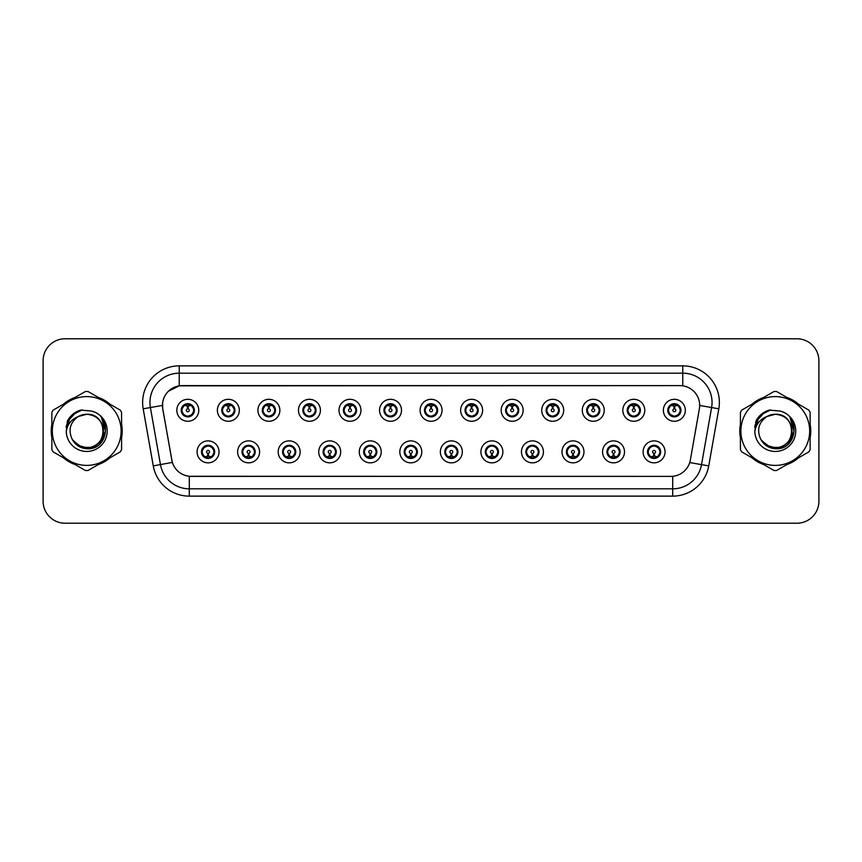 <?xml version="1.0" encoding="UTF-8"?>
<svg xmlns="http://www.w3.org/2000/svg" width="862" height="862" viewBox="0 0 862 862"><rect width="100%" height="100%" fill="white"/><g stroke="black" fill="none" stroke-linecap="round" stroke-linejoin="round"><path stroke-width="1.29" d="M259.591 451.86A10.98 10.98 0 0 1 248.612 462.84A10.98 10.98 0 0 1 237.632 451.86A10.98 10.98 0 0 1 248.612 440.881A10.98 10.98 0 0 1 259.591 451.86M242.028 451.86A6.584 6.584 0 0 0 248.612 458.444A6.584 6.584 0 0 0 255.206 451.86A6.584 6.584 0 0 0 248.612 445.277A6.584 6.584 0 0 0 242.028 451.86L244.582 456.106A5.851 5.851 0 0 1 244.582 447.615L242.093 451.86M300.138 451.86A10.98 10.98 0 0 1 289.158 462.84A10.98 10.98 0 0 1 278.178 451.86A10.98 10.98 0 0 1 289.158 440.881A10.98 10.98 0 0 1 300.138 451.86M282.574 451.86A6.584 6.584 0 0 0 289.158 458.444A6.584 6.584 0 0 0 295.752 451.86A6.584 6.584 0 0 0 289.158 445.277A6.584 6.584 0 0 0 282.574 451.86L285.128 456.106A5.851 5.851 0 0 1 285.128 447.615L282.639 451.86M340.684 451.86A10.98 10.98 0 0 1 329.704 462.84A10.98 10.98 0 0 1 318.724 451.86A10.98 10.98 0 0 1 329.704 440.881A10.98 10.98 0 0 1 340.684 451.86M323.121 451.86A6.584 6.584 0 0 0 329.704 458.444A6.584 6.584 0 0 0 336.299 451.86A6.584 6.584 0 0 0 329.704 445.277A6.584 6.584 0 0 0 323.121 451.86L325.674 456.106A5.851 5.851 0 0 1 325.674 447.615L323.185 451.86M381.23 451.86A10.98 10.98 0 0 1 370.251 462.84A10.98 10.98 0 0 1 359.271 451.86A10.98 10.98 0 0 1 370.251 440.881A10.98 10.98 0 0 1 381.23 451.86M363.667 451.86A6.584 6.584 0 0 0 370.251 458.444A6.584 6.584 0 0 0 376.845 451.86A6.584 6.584 0 0 0 370.251 445.277A6.584 6.584 0 0 0 363.667 451.86L366.221 456.106A5.851 5.851 0 0 1 366.221 447.615L363.732 451.86M421.777 451.86A10.98 10.98 0 0 1 410.797 462.84A10.98 10.98 0 0 1 399.817 451.86A10.98 10.98 0 0 1 410.797 440.881A10.98 10.98 0 0 1 421.777 451.86M404.213 451.86A6.584 6.584 0 0 0 410.797 458.444A6.584 6.584 0 0 0 417.391 451.86A6.584 6.584 0 0 0 410.797 445.277A6.584 6.584 0 0 0 404.213 451.86L406.767 456.106A5.851 5.851 0 0 1 406.767 447.615L404.278 451.86M462.323 451.86A10.98 10.98 0 0 1 451.343 462.84A10.98 10.98 0 0 1 440.363 451.86A10.98 10.98 0 0 1 451.343 440.881A10.98 10.98 0 0 1 462.323 451.86M444.76 451.86A6.584 6.584 0 0 0 451.343 458.444A6.584 6.584 0 0 0 457.937 451.86A6.584 6.584 0 0 0 451.343 445.277A6.584 6.584 0 0 0 444.76 451.86L447.313 456.106A5.851 5.851 0 0 1 447.313 447.615L444.824 451.86M502.869 451.86A10.98 10.98 0 0 1 491.89 462.84A10.98 10.98 0 0 1 480.91 451.86A10.98 10.98 0 0 1 491.89 440.881A10.98 10.98 0 0 1 502.869 451.86M485.306 451.86A6.584 6.584 0 0 0 491.89 458.444A6.584 6.584 0 0 0 498.484 451.86A6.584 6.584 0 0 0 491.89 445.277A6.584 6.584 0 0 0 485.306 451.86L487.86 456.106A5.851 5.851 0 0 1 487.86 447.615L485.371 451.86M543.416 451.86A10.98 10.98 0 0 1 532.436 462.84A10.98 10.98 0 0 1 521.456 451.86A10.98 10.98 0 0 1 532.436 440.881A10.98 10.98 0 0 1 543.416 451.86M525.852 451.86A6.584 6.584 0 0 0 532.436 458.444A6.584 6.584 0 0 0 539.03 451.86A6.584 6.584 0 0 0 532.436 445.277A6.584 6.584 0 0 0 525.852 451.86L528.406 456.106A5.851 5.851 0 0 1 528.406 447.615L525.917 451.86M583.962 451.86A10.98 10.98 0 0 1 572.982 462.84A10.98 10.98 0 0 1 562.002 451.86A10.98 10.98 0 0 1 572.982 440.881A10.98 10.98 0 0 1 583.962 451.86M566.399 451.86A6.584 6.584 0 0 0 572.982 458.444A6.584 6.584 0 0 0 579.576 451.86A6.584 6.584 0 0 0 572.982 445.277A6.584 6.584 0 0 0 566.399 451.86L568.952 456.106A5.851 5.851 0 0 1 568.952 447.615L566.463 451.86M624.508 451.86A10.98 10.98 0 0 1 613.528 462.84A10.98 10.98 0 0 1 602.56 451.86A10.98 10.98 0 0 1 613.528 440.881A10.98 10.98 0 0 1 624.508 451.86M606.945 451.86A6.584 6.584 0 0 0 613.528 458.444A6.584 6.584 0 0 0 620.123 451.86A6.584 6.584 0 0 0 613.528 445.277A6.584 6.584 0 0 0 606.945 451.86L609.499 456.106A5.851 5.851 0 0 1 609.499 447.615L607.01 451.86M665.055 451.86A10.98 10.98 0 0 1 654.075 462.84A10.98 10.98 0 0 1 643.106 451.86A10.98 10.98 0 0 1 654.075 440.881A10.98 10.98 0 0 1 665.055 451.86M647.491 451.86A6.584 6.584 0 0 0 654.075 458.444A6.584 6.584 0 0 0 660.669 451.86A6.584 6.584 0 0 0 654.075 445.277A6.584 6.584 0 0 0 647.491 451.86L650.045 456.106A5.851 5.851 0 0 1 650.045 447.615L647.556 451.86M219.045 451.86A10.98 10.98 0 0 1 208.065 462.84A10.98 10.98 0 0 1 197.086 451.86A10.98 10.98 0 0 1 208.065 440.881A10.98 10.98 0 0 1 219.045 451.86M201.482 451.86A6.584 6.584 0 0 0 208.065 458.444A6.584 6.584 0 0 0 214.66 451.86A6.584 6.584 0 0 0 208.065 445.277A6.584 6.584 0 0 0 201.482 451.86L204.035 456.106A5.851 5.851 0 0 1 204.035 447.615L201.536 451.86M239.324 410.29A10.98 10.98 0 0 1 228.344 421.27A10.98 10.98 0 0 1 217.364 410.29A10.98 10.98 0 0 1 228.344 399.311A10.98 10.98 0 0 1 239.324 410.29M221.749 410.29A6.584 6.584 0 0 0 228.344 416.874A6.584 6.584 0 0 0 234.927 410.29A6.584 6.584 0 0 0 228.344 403.696A6.584 6.584 0 0 0 221.749 410.29L224.314 414.536A5.851 5.851 0 0 1 224.314 406.034L221.814 410.301M279.87 410.29A10.98 10.98 0 0 1 268.89 421.27A10.98 10.98 0 0 1 257.91 410.29A10.98 10.98 0 0 1 268.89 399.311A10.98 10.98 0 0 1 279.87 410.29M262.296 410.29A6.584 6.584 0 0 0 268.89 416.874A6.584 6.584 0 0 0 275.474 410.29A6.584 6.584 0 0 0 268.89 403.696A6.584 6.584 0 0 0 262.296 410.29L264.86 414.536A5.851 5.851 0 0 1 264.86 406.034L262.36 410.301M320.416 410.29A10.98 10.98 0 0 1 309.436 421.27A10.98 10.98 0 0 1 298.457 410.29A10.98 10.98 0 0 1 309.436 399.311A10.98 10.98 0 0 1 320.416 410.29M302.842 410.29A6.584 6.584 0 0 0 309.436 416.874A6.584 6.584 0 0 0 316.02 410.29A6.584 6.584 0 0 0 309.436 403.696A6.584 6.584 0 0 0 302.842 410.29L305.407 414.536A5.851 5.851 0 0 1 305.407 406.034L302.907 410.301M360.962 410.29A10.98 10.98 0 0 1 349.983 421.27A10.98 10.98 0 0 1 339.003 410.29A10.98 10.98 0 0 1 349.983 399.311A10.98 10.98 0 0 1 360.962 410.29M343.388 410.29A6.584 6.584 0 0 0 349.983 416.874A6.584 6.584 0 0 0 356.566 410.29A6.584 6.584 0 0 0 349.983 403.696A6.584 6.584 0 0 0 343.388 410.29L345.953 414.536A5.851 5.851 0 0 1 345.953 406.034L343.453 410.301M401.509 410.29A10.98 10.98 0 0 1 390.529 421.27A10.98 10.98 0 0 1 379.549 410.29A10.98 10.98 0 0 1 390.529 399.311A10.98 10.98 0 0 1 401.509 410.29M383.935 410.29A6.584 6.584 0 0 0 390.529 416.874A6.584 6.584 0 0 0 397.113 410.29A6.584 6.584 0 0 0 390.529 403.696A6.584 6.584 0 0 0 383.935 410.29L386.499 414.536A5.851 5.851 0 0 1 386.499 406.034L383.999 410.301M442.055 410.29A10.98 10.98 0 0 1 431.075 421.27A10.98 10.98 0 0 1 420.096 410.29A10.98 10.98 0 0 1 431.075 399.311A10.98 10.98 0 0 1 442.055 410.29M424.481 410.29A6.584 6.584 0 0 0 431.075 416.874A6.584 6.584 0 0 0 437.659 410.29A6.584 6.584 0 0 0 431.075 403.696A6.584 6.584 0 0 0 424.481 410.29L427.046 414.536A5.851 5.851 0 0 1 427.046 406.034L424.546 410.301M482.601 410.29A10.98 10.98 0 0 1 471.622 421.27A10.98 10.98 0 0 1 460.642 410.29A10.98 10.98 0 0 1 471.622 399.311A10.98 10.98 0 0 1 482.601 410.29M465.027 410.29A6.584 6.584 0 0 0 471.622 416.874A6.584 6.584 0 0 0 478.205 410.29A6.584 6.584 0 0 0 471.622 403.696A6.584 6.584 0 0 0 465.027 410.29L467.592 414.536A5.851 5.851 0 0 1 467.592 406.034L465.092 410.301M523.148 410.29A10.98 10.98 0 0 1 512.168 421.27A10.98 10.98 0 0 1 501.188 410.29A10.98 10.98 0 0 1 512.168 399.311A10.98 10.98 0 0 1 523.148 410.29M505.585 410.29A6.584 6.584 0 0 0 512.168 416.874A6.584 6.584 0 0 0 518.752 410.29A6.584 6.584 0 0 0 512.168 403.696A6.584 6.584 0 0 0 505.585 410.29L508.138 414.536A5.851 5.851 0 0 1 508.149 406.034L505.638 410.301M563.694 410.29A10.98 10.98 0 0 1 552.714 421.27A10.98 10.98 0 0 1 541.735 410.29A10.98 10.98 0 0 1 552.714 399.311A10.98 10.98 0 0 1 563.694 410.29M546.131 410.29A6.584 6.584 0 0 0 552.714 416.874A6.584 6.584 0 0 0 559.298 410.29A6.584 6.584 0 0 0 552.714 403.696A6.584 6.584 0 0 0 546.131 410.29L548.685 414.536A5.851 5.851 0 0 1 548.695 406.034A5.851 5.851 0 0 0 546.853 410.29M604.24 410.29A10.98 10.98 0 0 1 593.261 421.27A10.98 10.98 0 0 1 582.281 410.29A10.98 10.98 0 0 1 593.261 399.311A10.98 10.98 0 0 1 604.24 410.29M586.677 410.29A6.584 6.584 0 0 0 593.261 416.874A6.584 6.584 0 0 0 599.844 410.29A6.584 6.584 0 0 0 593.261 403.696A6.584 6.584 0 0 0 586.677 410.29L589.231 414.536A5.851 5.851 0 0 1 589.242 406.034L586.731 410.301M644.787 410.29A10.98 10.98 0 0 1 633.807 421.27A10.98 10.98 0 0 1 622.827 410.29A10.98 10.98 0 0 1 633.807 399.311A10.98 10.98 0 0 1 644.787 410.29M627.224 410.29A6.584 6.584 0 0 0 633.807 416.874A6.584 6.584 0 0 0 640.391 410.29A6.584 6.584 0 0 0 633.807 403.696A6.584 6.584 0 0 0 627.224 410.29L629.777 414.536A5.851 5.851 0 0 1 629.788 406.034L627.277 410.301M685.333 410.29A10.98 10.98 0 0 1 674.353 421.27A10.98 10.98 0 0 1 663.374 410.29A10.98 10.98 0 0 1 674.353 399.311A10.98 10.98 0 0 1 685.333 410.29M667.77 410.29A6.584 6.584 0 0 0 674.353 416.874A6.584 6.584 0 0 0 680.937 410.29A6.584 6.584 0 0 0 674.353 403.696A6.584 6.584 0 0 0 667.77 410.29L670.324 414.536A5.851 5.851 0 0 1 670.334 406.034L667.824 410.301M198.777 410.29A10.98 10.98 0 0 1 187.797 421.27A10.98 10.98 0 0 1 176.818 410.29A10.98 10.98 0 0 1 187.797 399.311A10.98 10.98 0 0 1 198.777 410.29M181.203 410.29A6.584 6.584 0 0 0 187.797 416.874A6.584 6.584 0 0 0 194.381 410.29A6.584 6.584 0 0 0 187.797 403.696A6.584 6.584 0 0 0 181.203 410.29L183.768 414.536A5.851 5.851 0 0 1 183.768 406.034L181.268 410.301M162.767 408.814A19.761 19.761 0 0 1 182.227 385.626L679.913 385.626A19.761 19.761 0 0 1 699.373 408.814L690.343 460.049A19.761 19.761 0 0 1 670.884 476.374L191.267 476.374A19.761 19.761 0 0 1 171.807 460.049L162.767 408.814M51.86 424.287A35.493 35.493 0 0 0 51.86 437.713M63.476 457.83A35.493 35.493 0 0 0 75.102 464.543M98.333 464.543A35.493 35.493 0 0 0 109.959 457.83M121.574 437.713A35.493 35.493 0 0 0 121.574 424.287M740.426 424.287A35.493 35.493 0 0 0 740.426 437.713M752.041 457.83A35.493 35.493 0 0 0 763.667 464.543M786.898 464.543A35.493 35.493 0 0 0 798.524 457.83M810.14 437.713A35.493 35.493 0 0 0 810.14 424.287M670.808 476.374L189.295 476.287C180.901 475.091 175.245 470.512 172.335 462.538L162.702 408.814L162.616 402.457C164.513 393.298 170.051 387.76 179.231 385.842L679.838 385.626M168.295 391.305L179.231 385.842L179.231 373.181L682.769 373.181A29.276 29.276 0 0 1 711.603 407.543L701.539 464.629A29.276 29.276 0 0 1 672.705 488.819L189.295 488.819A29.276 29.276 0 0 1 160.461 464.629L150.397 407.543A29.276 29.276 0 0 1 179.231 373.181L179.231 365.865L682.769 365.865L682.769 385.831M191.192 476.374L189.295 476.287L189.295 496.135A36.592 36.592 0 0 1 153.264 465.9L143.189 408.814A36.592 36.592 0 0 1 179.231 365.865M153.264 465.9L172.303 462.409M171.85 460.664L171.732 460.049M162.401 405.42L150.397 407.543A29.276 29.276 0 0 1 149.956 402.457M109.959 404.17A35.493 35.493 0 0 0 98.333 397.457M75.102 397.457A35.493 35.493 0 0 0 63.476 404.17M798.524 404.17A35.493 35.493 0 0 0 786.898 397.457M763.667 397.457A35.493 35.493 0 0 0 752.041 404.17M818.9 360.736A21.959 21.959 0 0 0 796.941 338.788L65.059 338.788A21.959 21.959 0 0 0 43.1 360.736L43.1 501.264A21.959 21.959 0 0 0 65.059 523.212L796.941 523.212A21.959 21.959 0 0 0 818.9 501.264L818.9 360.736L818.9 501.264M43.1 360.736L43.1 501.264M796.941 338.788L65.059 338.788M65.059 523.212L796.941 523.212M187.119 405.819L187.733 408.825A1.465 1.465 180 0 0 186.332 410.323A1.465 1.465 180 0 0 187.797 411.756A1.465 1.465 180 0 0 189.252 410.323A1.465 1.465 180 0 0 187.862 408.825L188.466 405.819M190.976 405.377L187.981 406.045M187.604 406.045L184.608 405.377M189.284 404.623A5.851 5.851 0 0 1 189.328 404.634L189.629 403.966M188.929 416.777L188.616 416.087L191.827 414.536C194.23 411.702 194.23 408.879 191.827 406.045A5.851 5.851 0 0 1 191.827 414.536L194.316 410.29L191.827 406.045L188.422 404.461L188.735 403.772L188.412 404.461L188.929 403.804M188.045 404.44L190.233 404.968M185.352 404.968L187.517 403.89M188.616 416.087L188.735 416.809L188.616 416.087M190.243 415.603C188.401 416.206 186.763 416.206 185.352 415.603M186.666 416.777L187.173 416.109L185.955 416.615M186.666 403.804L186.968 404.493L183.768 406.045C181.354 408.868 181.354 411.702 183.768 414.536L186.257 415.937M186.968 404.493L186.849 403.772L186.968 404.493M208.744 456.332L208.13 453.315A1.465 1.465 -0 0 0 209.531 451.828A1.465 1.465 -0 0 0 208.065 450.395A1.465 1.465 -0 0 0 206.611 451.828A1.465 1.465 -0 0 0 208.001 453.315L207.397 456.332M204.887 456.774L207.882 456.095M208.248 456.095L211.244 456.774M206.578 457.517A5.851 5.851 0 0 1 206.524 457.506L206.223 458.185M209.197 458.347L208.895 457.657L212.095 456.106C214.509 453.283 214.509 450.449 212.095 447.615A5.851 5.851 0 0 1 212.095 456.117L214.595 451.85L212.095 447.615L209.606 446.214L209.908 445.535M207.817 457.711L205.63 457.183M210.511 457.183L208.345 458.25M206.934 458.347L207.451 457.679M206.934 445.374L207.246 446.063L204.035 447.615C201.633 450.438 201.633 453.272 204.035 456.106L207.44 457.679M207.44 446.042L207.128 445.342L207.451 446.031M205.619 446.538C207.462 445.945 209.1 445.945 210.511 446.538M209.197 445.374L208.69 446.042L209.013 445.342M209.606 446.214L208.69 446.042L209.003 445.342M209.003 458.379L208.895 457.657L209.013 458.379M227.665 405.819L228.279 408.825A1.465 1.465 180 0 0 226.878 410.323A1.465 1.465 180 0 0 228.344 411.756A1.465 1.465 180 0 0 229.798 410.323A1.465 1.465 180 0 0 228.408 408.825L229.012 405.819M231.522 405.377L228.527 406.045M228.15 406.045A4.245 4.245 0 0 1 228.161 406.045L225.154 405.377M229.831 404.623A5.851 5.851 0 0 1 229.874 404.634L230.176 403.966M229.475 416.777L229.163 416.087L232.374 414.536C234.776 411.702 234.776 408.879 232.374 406.045A5.851 5.851 0 0 1 232.374 414.536L234.863 410.29L232.374 406.045L228.969 404.461L229.281 403.772L228.958 404.461L229.475 403.804M228.592 404.44L230.779 404.968M225.898 404.968L228.064 403.89M229.163 416.087L229.281 416.809L229.163 416.087M230.79 415.603C228.947 416.206 227.309 416.206 225.898 415.603M227.212 416.777L227.719 416.109L226.501 416.615M227.212 403.804L227.514 404.493L224.314 406.045C221.9 408.868 221.9 411.702 224.314 414.536L226.803 415.937M227.514 404.493L227.396 403.772L227.514 404.493M268.211 405.819L268.825 408.825A1.465 1.465 180 0 0 267.425 410.323A1.465 1.465 180 0 0 268.89 411.756A1.465 1.465 180 0 0 270.345 410.323A1.465 1.465 180 0 0 268.955 408.825L269.558 405.819M272.069 405.377L269.084 405.905A4.396 4.396 0 0 0 269.073 405.905L269.073 406.045M268.707 406.045L265.701 405.377M270.377 404.623A5.851 5.851 0 0 1 270.42 404.634L270.722 403.966M270.021 416.777L269.709 416.087L272.92 414.536C275.323 411.702 275.323 408.879 272.92 406.045A5.851 5.851 0 0 1 272.92 414.536L275.409 410.29L272.92 406.045L269.515 404.461L269.828 403.772L269.504 404.461M269.138 404.44L271.325 404.968M266.444 404.968L268.61 403.89M270.021 403.804L269.515 404.461M269.515 416.109L269.828 416.809L269.504 416.109M271.336 415.603C269.494 416.206 267.856 416.206 266.444 415.603M267.759 416.777L268.265 416.109L267.942 416.809M267.759 403.804L268.06 404.493L264.86 406.045C262.447 408.868 262.447 411.702 264.86 414.536L268.265 416.109L267.953 416.809M267.953 403.772L268.06 404.493L267.942 403.772M308.758 405.819L309.372 408.825A1.465 1.465 180 0 0 307.971 410.323A1.465 1.465 180 0 0 309.436 411.756A1.465 1.465 180 0 0 310.891 410.323A1.465 1.465 180 0 0 309.501 408.825L310.104 405.819M312.615 405.377L309.62 406.045M309.253 406.045L306.247 405.377M310.923 404.623A5.851 5.851 0 0 1 310.966 404.634L311.268 403.966M310.568 416.777L310.255 416.087L313.466 414.536C315.869 411.702 315.869 408.879 313.466 406.045A5.851 5.851 0 0 1 313.466 414.536L315.955 410.29L313.466 406.045L310.061 404.461L310.374 403.772L310.051 404.461L310.568 403.804M309.684 404.44L311.872 404.968M306.991 404.968L309.156 403.89M310.255 416.087L310.374 416.809L310.255 416.087M311.882 415.603C310.04 416.206 308.402 416.206 306.991 415.603M308.305 416.777L308.812 416.109L307.594 416.615M308.305 403.804L308.607 404.493L305.407 406.045C302.993 408.868 302.993 411.702 305.407 414.536L307.896 415.937M308.607 404.493L308.488 403.772L308.607 404.493M349.304 405.819L349.918 408.825A1.465 1.465 180 0 0 348.517 410.323A1.465 1.465 180 0 0 349.983 411.756A1.465 1.465 180 0 0 351.437 410.323A1.465 1.465 180 0 0 350.047 408.825L350.651 405.819M353.161 405.377L350.166 406.045M349.8 406.045L346.793 405.377M351.47 404.623A5.851 5.851 0 0 1 351.513 404.634L351.815 403.966M351.114 416.777L350.802 416.087L354.013 414.536C356.415 411.702 356.415 408.879 354.013 406.045A5.851 5.851 0 0 1 354.013 414.536L356.502 410.29L354.013 406.045L350.608 404.461L350.92 403.772L350.597 404.461L351.114 403.804M350.231 404.44L352.418 404.968M347.537 404.968L349.703 403.89M350.802 416.087L350.92 416.809L350.802 416.087M352.429 415.603C350.586 416.206 348.948 416.206 347.537 415.603M348.851 416.777L349.358 416.109L348.14 416.615M348.851 403.804L349.153 404.493L345.953 406.045C343.539 408.868 343.539 411.702 345.953 414.536L348.442 415.937M349.153 404.493L349.035 403.772L349.153 404.493M249.29 456.332L248.676 453.315A1.465 1.465 -0 0 0 250.077 451.828A1.465 1.465 -0 0 0 248.612 450.395A1.465 1.465 -0 0 0 247.157 451.828A1.465 1.465 -0 0 0 248.547 453.315L247.944 456.332M245.433 456.774L248.428 456.095M248.795 456.095L251.79 456.774M247.125 457.517A5.851 5.851 0 0 1 247.071 457.506L246.769 458.185M249.743 458.347L249.441 457.657L252.641 456.106C255.055 453.283 255.055 450.449 252.641 447.615A5.851 5.851 0 0 1 252.641 456.117L255.141 451.85L252.641 447.615L250.152 446.214L250.454 445.535M248.364 457.711L246.176 457.183M251.057 457.183L248.892 458.25M247.48 458.347L247.997 457.679L244.582 456.106C242.179 453.272 242.179 450.438 244.582 447.615L247.071 446.214L246.769 445.535M247.48 445.374L247.793 446.063L247.071 446.214M247.793 446.063L247.674 445.342L247.793 446.063M246.166 446.538C248.008 445.945 249.646 445.945 251.057 446.538M249.743 445.374L249.237 446.042L249.56 445.342L249.237 446.031L250.152 446.214M249.441 457.657L249.56 458.379L249.441 457.657M289.837 456.332L289.223 453.315A1.465 1.465 -0 0 0 290.623 451.828A1.465 1.465 -0 0 0 289.158 450.395A1.465 1.465 -0 0 0 287.703 451.828A1.465 1.465 -0 0 0 289.093 453.315L288.49 456.332M285.979 456.774L288.975 456.095M289.341 456.095L292.347 456.774M287.671 457.517A5.851 5.851 0 0 1 287.617 457.506L287.315 458.185M290.289 458.347L289.988 457.657L293.188 456.106C295.601 453.283 295.601 450.449 293.188 447.615A5.851 5.851 0 0 1 293.188 456.117L295.688 451.85L293.188 447.615L290.699 446.214L291 445.535M288.91 457.711L286.723 457.183M291.604 457.183L289.438 458.25M288.027 458.347L288.544 457.679L285.128 456.106C282.725 453.272 282.725 450.438 285.128 447.615L287.617 446.214L287.315 445.535M288.027 445.374L288.339 446.063L287.617 446.214M288.339 446.063L288.22 445.342L288.339 446.063M286.712 446.538C288.554 445.945 290.192 445.945 291.604 446.538M290.289 445.374L289.783 446.042L290.106 445.342L289.783 446.031L290.699 446.214M289.988 457.657L290.106 458.379L289.988 457.657M330.383 456.332L329.769 453.315A1.465 1.465 -0 0 0 331.17 451.828A1.465 1.465 -0 0 0 329.704 450.395A1.465 1.465 -0 0 0 328.25 451.828A1.465 1.465 -0 0 0 329.64 453.315L329.036 456.332M326.526 456.774L329.521 456.095M329.887 456.095L332.894 456.774M328.217 457.517A5.851 5.851 0 0 1 328.174 457.506L327.872 458.185M330.836 458.347L330.534 457.657L333.734 456.106C336.148 453.283 336.148 450.449 333.734 447.615A5.851 5.851 0 0 1 333.734 456.117L336.234 451.85L333.734 447.615L331.245 446.214L331.547 445.535M329.456 457.711L327.269 457.183M332.15 457.183L329.984 458.25M328.573 458.347L329.09 457.679L325.674 456.106C323.272 453.272 323.272 450.438 325.674 447.615L328.174 446.214L327.872 445.535M328.573 445.374L328.885 446.063L328.174 446.214M328.885 446.063L328.767 445.342L328.885 446.063M327.258 446.538C329.101 445.945 330.739 445.945 332.15 446.538M330.836 445.374L330.329 446.042L330.652 445.342L330.329 446.031L331.245 446.214M330.534 457.657L330.652 458.379L330.534 457.657M103.44 430.397A16.734 16.734 0 0 0 78.345 416.518C70.145 422.348 68.066 429.879 72.085 439.103L72.311 439.501A16.734 16.734 0 0 0 86.717 447.734C108.3 448.779 108.3 413.221 86.717 414.266L78.345 416.518L86.717 414.266C108.3 413.221 108.3 448.779 86.717 447.734A16.734 16.734 0 0 0 103.451 431C102.459 420.839 96.878 415.258 86.717 414.266C108.3 413.221 108.3 448.779 86.717 447.734C108.3 448.779 108.3 413.221 86.717 414.266C108.3 413.221 108.3 448.779 86.717 447.734C108.3 448.779 108.3 413.221 86.717 414.266C108.3 413.221 108.3 448.779 86.717 447.734L78.356 445.492L72.311 439.501L78.356 445.492L86.717 447.734L78.356 445.492L72.311 439.501L78.356 445.492L86.717 447.734L78.356 445.492L72.311 439.501L78.356 445.492L86.717 447.734L78.356 445.492L72.311 439.501C75.511 445.148 80.317 448.218 86.717 448.703C109.097 450.578 112.588 414.924 91.016 411.002L80.64 410.107C74.854 411.885 70.501 415.409 67.559 420.678L66.277 431.442A20.451 20.451 0 0 0 86.717 451.451A20.451 20.451 0 0 0 91.016 411.002M86.717 465.394A34.394 34.394 0 0 0 121.122 431A34.394 34.394 0 0 0 86.717 396.606A34.394 34.394 0 0 0 52.323 431A34.394 34.394 0 0 0 86.717 465.394M86.717 470.523A39.523 39.523 0 0 0 88.01 470.501L120.281 451.871A39.523 39.523 0 0 0 121.574 449.63L121.574 412.37A39.523 39.523 0 0 0 120.281 410.129L88.01 391.499A39.523 39.523 0 0 0 85.424 391.499L53.164 410.129A39.523 39.523 0 0 0 51.86 412.37L51.86 449.63A39.523 39.523 0 0 0 53.164 451.871L85.424 470.501A39.523 39.523 0 0 0 86.717 470.523M86.717 410.549L91.027 411.012M66.277 431.442C67.462 424.233 71.481 419.255 78.345 416.518M80.511 410.14L75.834 412.155L67.559 420.678L75.834 412.155L80.511 410.14L75.834 412.155L67.581 420.634L75.834 412.155L80.511 410.14L75.834 412.155L67.581 420.634L75.834 412.155L80.511 410.14L75.834 412.155L67.559 420.678L75.834 412.155L80.64 410.107L73.119 414.019M791.995 430.397A16.734 16.734 0 0 0 766.911 416.518C758.711 422.348 756.62 429.879 760.64 439.103L760.866 439.501A16.734 16.734 0 0 0 775.283 447.734C796.865 448.779 796.865 413.221 775.283 414.266L766.911 416.518L775.283 414.266C796.865 413.221 796.865 448.779 775.283 447.734A16.734 16.734 0 0 0 792.006 431C791.014 420.839 785.444 415.258 775.283 414.266C796.865 413.221 796.865 448.779 775.283 447.734C796.865 448.779 796.865 413.221 775.283 414.266C796.865 413.221 796.865 448.779 775.283 447.734C796.865 448.779 796.865 413.221 775.283 414.266C796.865 413.221 796.865 448.779 775.283 447.734L766.911 445.492L760.866 439.501L766.911 445.492L775.283 447.734L766.911 445.492L760.866 439.501L766.911 445.492L775.283 447.734L766.911 445.492L760.866 439.501L766.911 445.492L775.283 447.734L766.911 445.492L760.866 439.501C764.066 445.148 768.872 448.218 775.283 448.703C797.652 450.578 801.143 414.924 779.571 411.002L769.195 410.107C763.42 411.885 759.056 415.409 756.125 420.678L754.832 431.442A20.451 20.451 0 0 0 775.283 451.451A20.451 20.451 0 0 0 779.571 411.002L775.283 410.549M775.283 465.394A34.394 34.394 0 0 0 809.677 431A34.394 34.394 0 0 0 775.283 396.606A34.394 34.394 0 0 0 740.878 431A34.394 34.394 0 0 0 775.283 465.394M775.283 470.523A39.523 39.523 0 0 0 776.576 470.501L808.836 451.871A39.523 39.523 0 0 0 810.14 449.63L810.14 412.37A39.523 39.523 0 0 0 808.836 410.129L776.576 391.499A39.523 39.523 0 0 0 773.99 391.499L741.719 410.129A39.523 39.523 0 0 0 740.426 412.37L740.426 449.63A39.523 39.523 0 0 0 741.719 451.871L773.99 470.501A39.523 39.523 0 0 0 775.283 470.523M754.832 431.442C756.017 424.233 760.047 419.255 766.911 416.518M769.076 410.14L764.4 412.155L756.125 420.678L764.4 412.155L769.076 410.14L764.4 412.155L756.146 420.634L764.4 412.155L769.076 410.14L764.4 412.155L756.146 420.634L764.4 412.155L769.076 410.14L764.4 412.155L756.125 420.678L764.4 412.155L769.195 410.107L761.674 414.019M121.574 435.385A35.127 35.127 0 0 0 121.574 426.615M107.944 403.007A35.127 35.127 0 0 0 100.348 398.621M73.087 398.621A35.127 35.127 0 0 0 65.501 403.007M51.86 426.615A35.127 35.127 0 0 0 51.86 435.385M72.537 414.741L75.931 412.316L82.181 409.903L72.537 414.741L69.553 419.018L67.689 426.388M73.162 440.805L81.836 447.324L92.697 447.453L101.63 441.193L105.476 431L101.468 417.661M65.501 458.993A35.127 35.127 0 0 0 73.087 463.379M100.348 463.379A35.127 35.127 0 0 0 107.944 458.993M67.064 422.111L75.931 412.316L82.181 409.903L75.931 412.316L67.064 422.111L75.931 412.316L82.181 409.903L75.931 412.316L67.064 422.111L75.931 412.316L82.181 409.903L75.931 412.316L67.064 422.111L75.931 412.316L82.181 409.903L75.931 412.316L67.064 422.111L75.931 412.316L82.181 409.903L75.931 412.316L72.58 414.708L80.317 410.398M72.58 414.708L79.638 410.614M810.14 435.385A35.127 35.127 0 0 0 810.14 426.615M796.499 403.007A35.127 35.127 0 0 0 788.913 398.621M761.652 398.621A35.127 35.127 0 0 0 754.056 403.007M740.426 426.615A35.127 35.127 0 0 0 740.426 435.385M761.092 414.741L764.486 412.316L770.747 409.903L761.092 414.741L758.107 419.018L756.254 426.388M761.728 440.805L770.391 447.324L781.263 447.453L790.185 441.193L794.031 431L790.023 417.661M754.056 458.993A35.127 35.127 0 0 0 761.652 463.379M788.913 463.379A35.127 35.127 0 0 0 796.499 458.993M755.618 422.111L764.486 412.316L770.747 409.903L764.486 412.316L755.618 422.111L764.486 412.316L770.747 409.903L764.486 412.316L755.618 422.111L764.486 412.316L770.747 409.903L764.486 412.316L755.618 422.111L764.486 412.316L770.747 409.903L764.486 412.316L755.618 422.111L764.486 412.316L770.747 409.903L764.486 412.316L761.135 414.708L768.872 410.398M761.135 414.708L768.204 410.614M389.85 405.819L390.464 408.825A1.465 1.465 180 0 0 389.064 410.323A1.465 1.465 180 0 0 390.529 411.756A1.465 1.465 180 0 0 391.984 410.323A1.465 1.465 180 0 0 390.594 408.825L391.197 405.819M393.708 405.377L390.712 406.045M390.346 406.045L387.34 405.377M392.016 404.623A5.851 5.851 0 0 1 392.07 404.634L392.372 403.966M391.66 416.777L391.348 416.087L394.559 414.536C396.962 411.702 396.962 408.879 394.559 406.045A5.851 5.851 0 0 1 394.559 414.536L397.048 410.29L394.559 406.045L391.154 404.461L391.467 403.772L391.143 404.461L391.66 403.804M390.777 404.44L392.964 404.968M388.083 404.968L390.249 403.89M391.348 416.087L391.467 416.809L391.348 416.087M392.975 415.603C391.132 416.206 389.495 416.206 388.083 415.603M389.398 416.777L389.904 416.109L388.687 416.615M389.398 403.804L389.699 404.493L386.499 406.045C384.086 408.868 384.086 411.702 386.499 414.536L388.988 415.937M389.699 404.493L389.581 403.772L389.699 404.493M430.397 405.819L431.011 408.825A1.465 1.465 180 0 0 429.61 410.323A1.465 1.465 180 0 0 431.075 411.756A1.465 1.465 180 0 0 432.53 410.323A1.465 1.465 180 0 0 431.14 408.825L431.743 405.819M434.254 405.377L431.259 406.045M430.892 406.045L427.897 405.377M432.562 404.623A5.851 5.851 0 0 1 432.616 404.634L432.918 403.966M432.207 416.777L431.894 416.087L435.105 414.536C437.508 411.702 437.508 408.879 435.105 406.045A5.851 5.851 0 0 1 435.105 414.536L437.594 410.29L435.105 406.045L431.7 404.461L432.013 403.772L431.69 404.461L432.207 403.804M431.323 404.44L433.511 404.968M428.629 404.968L430.795 403.89M431.894 416.087L432.013 416.809L431.894 416.087M433.521 415.603C431.679 416.206 430.041 416.206 428.629 415.603M429.944 416.777L430.45 416.109L429.233 416.615M429.944 403.804L430.246 404.493L427.046 406.045C424.632 408.868 424.632 411.702 427.046 414.536L429.535 415.937M430.246 404.493L430.127 403.772L430.246 404.493M470.943 405.819L471.557 408.825A1.465 1.465 180 0 0 470.156 410.323A1.465 1.465 180 0 0 471.622 411.756A1.465 1.465 180 0 0 473.076 410.323A1.465 1.465 180 0 0 471.686 408.825L472.29 405.819M474.8 405.377L471.805 406.045M471.439 406.045L468.443 405.377M473.109 404.623A5.851 5.851 0 0 1 473.163 404.634L473.464 403.966M472.753 416.777L472.441 416.087L475.652 414.536C478.054 411.702 478.054 408.879 475.652 406.045A5.851 5.851 0 0 1 475.652 414.536L478.151 410.29L475.652 406.045L472.247 404.461L472.559 403.772L472.236 404.461M471.87 404.44L474.057 404.968M469.176 404.968L471.342 403.89M472.753 403.804L472.247 404.461M472.247 416.109L472.559 416.809L472.236 416.109M474.068 415.603C472.225 416.206 470.587 416.206 469.176 415.603M470.49 416.777L470.997 416.109L470.674 416.809M470.49 403.804L470.792 404.493L467.592 406.045C465.178 408.868 465.178 411.702 467.592 414.536L470.997 416.109L470.684 416.809M470.684 403.772L470.792 404.493L470.674 403.772M370.929 456.332L370.315 453.315A1.465 1.465 -0 0 0 371.716 451.828A1.465 1.465 -0 0 0 370.251 450.395A1.465 1.465 -0 0 0 368.796 451.828A1.465 1.465 -0 0 0 370.186 453.315L369.582 456.332M367.072 456.774L370.067 456.095M370.434 456.095L373.44 456.774M368.764 457.517A5.851 5.851 0 0 1 368.72 457.506L368.419 458.185M371.382 458.347L371.08 457.657L374.28 456.106C376.694 453.283 376.694 450.449 374.28 447.615A5.851 5.851 0 0 1 374.28 456.117L376.78 451.85L374.28 447.615L371.791 446.214L372.093 445.535M370.003 457.711L367.815 457.183M372.696 457.183L370.531 458.25M369.119 458.347L369.636 457.679L366.221 456.106C363.818 453.272 363.818 450.438 366.221 447.615L368.72 446.214L368.419 445.535M369.119 445.374L369.432 446.063L368.72 446.214M369.432 446.063L369.313 445.342L369.432 446.063M367.805 446.538C369.647 445.945 371.285 445.945 372.696 446.538M371.382 445.374L370.875 446.042L371.199 445.342L370.875 446.031L371.791 446.214M371.08 457.657L371.199 458.379L371.08 457.657M411.476 456.332L410.862 453.315A1.465 1.465 -0 0 0 412.262 451.828A1.465 1.465 -0 0 0 410.797 450.395A1.465 1.465 -0 0 0 409.342 451.828A1.465 1.465 -0 0 0 410.732 453.315L410.129 456.332M407.618 456.774L410.603 456.246A4.396 4.396 0 0 0 410.614 456.246L410.614 456.095M410.98 456.095L413.986 456.774M409.665 458.347L409.978 457.657L409.267 457.506A5.851 5.851 0 0 1 409.267 457.506L408.965 458.185M411.928 458.347L411.627 457.657L414.827 456.106C417.24 453.283 417.24 450.449 414.827 447.615A5.851 5.851 0 0 1 414.827 456.117L417.327 451.85L414.827 447.615L412.338 446.214L412.639 445.535M410.549 457.711L408.362 457.183M413.243 457.183L411.077 458.25M410.172 457.679L409.859 458.379L410.183 457.679M409.665 445.374L409.978 446.063L406.767 447.615C404.364 450.438 404.364 453.272 406.767 456.106L409.267 457.506M410.172 446.042L409.859 445.342L410.183 446.031M408.351 446.538C410.193 445.945 411.831 445.945 413.243 446.538M411.928 445.374L411.422 446.042L411.745 445.342M412.338 446.214L411.422 446.042L411.734 445.342M411.734 458.379L411.627 457.657L411.745 458.379M452.022 456.332L451.408 453.315A1.465 1.465 -0 0 0 452.809 451.828A1.465 1.465 -0 0 0 451.343 450.395A1.465 1.465 -0 0 0 449.889 451.828A1.465 1.465 -0 0 0 451.279 453.315L450.675 456.332M448.165 456.774L451.16 456.095M451.537 456.095A4.245 4.245 0 0 1 451.526 456.095L454.533 456.774M449.856 457.517A5.851 5.851 0 0 1 449.813 457.506L449.511 458.185M452.475 458.347L452.173 457.657L455.373 456.106C457.787 453.283 457.787 450.449 455.373 447.615A5.851 5.851 0 0 1 455.373 456.117L457.873 451.85L455.373 447.615L452.884 446.214L453.186 445.535M451.095 457.711L448.908 457.183M453.789 457.183L451.623 458.25M450.212 458.347L450.729 457.679L447.313 456.106C444.911 453.272 444.911 450.438 447.313 447.615L449.813 446.214L449.511 445.535M450.212 445.374L450.524 446.063L449.813 446.214M450.524 446.063L450.406 445.342L450.524 446.063M448.897 446.538C450.74 445.945 452.378 445.945 453.789 446.538M452.475 445.374L451.968 446.042L452.291 445.342L451.968 446.031L452.884 446.214M452.173 457.657L452.291 458.379L452.173 457.657M511.489 405.819L512.103 408.825A1.465 1.465 180 0 0 510.703 410.323A1.465 1.465 180 0 0 512.168 411.756A1.465 1.465 180 0 0 513.623 410.323A1.465 1.465 180 0 0 512.233 408.825L512.836 405.819M515.347 405.377L512.351 406.045M511.985 406.045L508.989 405.377M513.655 404.623A5.851 5.851 0 0 1 513.709 404.634L514.011 403.966M513.299 416.777L512.987 416.087L516.198 414.536C518.601 411.702 518.601 408.879 516.198 406.045A5.851 5.851 0 0 1 516.198 414.536L518.698 410.29L516.198 406.045L512.793 404.461L513.105 403.772L512.782 404.461L513.299 403.804M512.427 404.44L514.603 404.968M509.722 404.968L511.888 403.89M512.987 416.087L513.105 416.809L512.987 416.087M514.614 415.603C512.771 416.206 511.134 416.206 509.722 415.603M511.037 416.777L511.543 416.109L510.326 416.615M511.037 403.804L511.338 404.493L508.138 406.045C505.725 408.868 505.725 411.702 508.138 414.536L510.627 415.937M511.338 404.493L511.22 403.772L511.338 404.493M552.036 405.819L552.65 408.825A1.465 1.465 180 0 0 551.249 410.323A1.465 1.465 180 0 0 552.714 411.756A1.465 1.465 180 0 0 554.169 410.323A1.465 1.465 180 0 0 552.779 408.825L553.382 405.819M555.893 405.377L552.898 406.045M552.531 406.045L549.536 405.377M554.201 404.623A5.851 5.851 0 0 1 554.255 404.634L554.557 403.966M553.846 416.777L553.533 416.087L556.744 414.536C559.147 411.702 559.147 408.879 556.744 406.045A5.851 5.851 0 0 1 556.744 414.536L559.244 410.29L556.744 406.045L553.339 404.461L553.652 403.772L553.329 404.461L553.846 403.804M552.973 404.44L555.15 404.968M550.268 404.968L552.434 403.89M553.533 416.087L553.652 416.809L553.533 416.087M555.16 415.603C553.318 416.206 551.68 416.206 550.268 415.603M551.583 416.777L552.089 416.109L550.872 416.615M551.583 403.804L551.885 404.493L548.685 406.045C546.271 408.868 546.271 411.702 548.685 414.536L551.174 415.937M551.885 404.493L551.766 403.772L551.885 404.493M548.685 406.045L546.185 410.301M592.582 405.819L593.196 408.825A1.465 1.465 180 0 0 591.795 410.323A1.465 1.465 180 0 0 593.261 411.756A1.465 1.465 180 0 0 594.715 410.323A1.465 1.465 180 0 0 593.325 408.825L593.929 405.819M596.439 405.377L593.444 406.045M593.078 406.045L590.082 405.377M594.748 404.623A5.851 5.851 0 0 1 594.802 404.634L595.103 403.966M594.392 416.777L594.08 416.087L597.291 414.536C599.693 411.702 599.693 408.879 597.291 406.045A5.851 5.851 0 0 1 597.291 414.536L599.79 410.29L597.291 406.045L593.886 404.461L594.198 403.772L593.875 404.461L594.392 403.804M593.519 404.44L595.696 404.968M590.815 404.968L592.981 403.89M594.08 416.087L594.198 416.809L594.08 416.087M595.707 415.603C593.864 416.206 592.226 416.206 590.815 415.603M592.129 416.777L592.636 416.109L591.418 416.615M592.129 403.804L592.431 404.493L589.231 406.045C586.817 408.868 586.817 411.702 589.231 414.536L591.72 415.937M592.431 404.493L592.313 403.772L592.431 404.493M633.128 405.819L633.742 408.825A1.465 1.465 180 0 0 632.342 410.323A1.465 1.465 180 0 0 633.807 411.756A1.465 1.465 180 0 0 635.272 410.323A1.465 1.465 180 0 0 633.872 408.825L634.475 405.819M636.986 405.377L633.99 406.045M633.624 406.045L630.628 405.377M635.294 404.623A5.851 5.851 0 0 1 635.348 404.634L635.65 403.966M634.938 416.777L634.626 416.087L637.837 414.536C640.24 411.702 640.24 408.879 637.837 406.045A5.851 5.851 0 0 1 637.837 414.536L640.337 410.29L637.837 406.045L634.432 404.461L634.755 403.772L634.421 404.461L634.938 403.804M634.066 404.44L636.242 404.968M631.361 404.968L633.527 403.89M634.626 416.087L634.744 416.809L634.626 416.087M636.253 415.603C634.41 416.206 632.773 416.206 631.361 415.603M632.676 416.777L633.182 416.109L631.965 416.615M632.676 403.804L632.977 404.493L629.777 406.045C627.364 408.868 627.364 411.702 629.777 414.536L632.266 415.937M632.977 404.493L632.859 403.772L632.977 404.493M673.675 405.819L674.289 408.825A1.465 1.465 180 0 0 672.888 410.323A1.465 1.465 180 0 0 674.353 411.756A1.465 1.465 180 0 0 675.819 410.323A1.465 1.465 180 0 0 674.418 408.825L675.021 405.819M677.532 405.377L674.537 406.045M674.17 406.045L671.175 405.377M675.851 404.623A5.851 5.851 0 0 1 675.894 404.634L676.196 403.966M675.485 416.777L675.172 416.087L678.383 414.536C680.786 411.702 680.786 408.879 678.383 406.045A5.851 5.851 0 0 1 678.383 414.536L680.883 410.29L678.383 406.045L674.978 404.461L675.302 403.772M674.612 404.44L676.789 404.968M671.907 404.968L674.073 403.89M675.485 403.804L674.978 404.461M674.978 416.109L675.302 416.809M676.799 415.603C674.957 416.206 673.33 416.206 671.907 415.603M673.222 416.777L673.728 416.109L673.405 416.809M673.222 403.804L673.524 404.493L670.324 406.045C667.91 408.868 667.91 411.702 670.324 414.536L673.728 416.109L673.416 416.809M673.416 403.772L673.524 404.493L673.405 403.772M492.568 456.332L491.954 453.315A1.465 1.465 -0 0 0 493.355 451.828A1.465 1.465 -0 0 0 491.89 450.395A1.465 1.465 -0 0 0 490.435 451.828A1.465 1.465 -0 0 0 491.825 453.315L491.221 456.332M488.711 456.774L491.706 456.095M492.083 456.095L495.079 456.774M490.403 457.517A5.851 5.851 0 0 1 490.359 457.506L490.058 458.185M493.021 458.347L492.719 457.657L495.919 456.106C498.333 453.283 498.333 450.449 495.919 447.615A5.851 5.851 0 0 1 495.919 456.117L498.419 451.85L495.919 447.615L493.43 446.214L493.732 445.535M491.642 457.711L489.454 457.183M494.335 457.183L492.17 458.25M490.758 458.347L491.275 457.679L487.86 456.106C485.457 453.272 485.457 450.438 487.86 447.615L490.359 446.214L490.058 445.535M490.758 445.374L491.071 446.063L490.359 446.214M491.071 446.063L490.952 445.342L491.071 446.063M489.444 446.538C491.286 445.945 492.924 445.945 494.335 446.538M493.021 445.374L492.514 446.042L492.838 445.342L492.514 446.031L493.43 446.214M492.719 457.657L492.838 458.379L492.719 457.657M533.115 456.332L532.5 453.315A1.465 1.465 -0 0 0 533.901 451.828A1.465 1.465 -0 0 0 532.436 450.395A1.465 1.465 -0 0 0 530.981 451.828A1.465 1.465 -0 0 0 532.371 453.315L531.768 456.332M529.257 456.774L532.253 456.095M532.63 456.095L535.625 456.774M530.949 457.517A5.851 5.851 0 0 1 530.906 457.506L530.604 458.185M533.567 458.347L533.266 457.657L536.466 456.106C538.879 453.283 538.879 450.449 536.466 447.615A5.851 5.851 0 0 1 536.466 456.117L538.965 451.85L536.466 447.615L533.977 446.214L534.278 445.535M532.188 457.711L530.001 457.183M534.882 457.183L532.716 458.25M531.304 458.347L531.822 457.679L528.406 456.106C526.003 453.272 526.003 450.438 528.406 447.615L530.906 446.214L530.604 445.535M531.304 445.374L531.617 446.063L530.906 446.214M531.617 446.063L531.498 445.342L531.617 446.063M529.99 446.538C531.832 445.945 533.47 445.945 534.882 446.538M533.567 445.374L533.061 446.042L533.384 445.342L533.061 446.031L533.977 446.214M533.266 457.657L533.384 458.379L533.266 457.657M573.661 456.332L573.047 453.315A1.465 1.465 -0 0 0 574.448 451.828A1.465 1.465 -0 0 0 572.982 450.395A1.465 1.465 -0 0 0 571.528 451.828A1.465 1.465 -0 0 0 572.918 453.315L572.314 456.332M569.804 456.774L572.799 456.095M573.176 456.095L576.172 456.774M571.495 457.517A5.851 5.851 0 0 1 571.452 457.506L571.15 458.185M574.124 458.347L573.812 457.657L577.012 456.106C579.426 453.283 579.426 450.449 577.012 447.615A5.851 5.851 0 0 1 577.012 456.117L579.512 451.85L577.012 447.615L574.523 446.214L574.825 445.535M572.734 457.711L570.547 457.183M575.428 457.183L573.262 458.25M571.851 458.347L572.368 457.679L568.952 456.106C566.549 453.272 566.549 450.438 568.952 447.615L571.452 446.214L571.15 445.535M571.851 445.374L572.163 446.063L571.452 446.214M572.163 446.063L572.045 445.342L572.163 446.063M570.536 446.538C572.379 445.945 574.017 445.945 575.428 446.538M574.124 445.374L573.607 446.042L573.93 445.342L573.607 446.031L574.523 446.214M573.812 457.657L573.93 458.379L573.812 457.657M614.207 456.332L613.593 453.315A1.465 1.465 -0 0 0 614.994 451.828A1.465 1.465 -0 0 0 613.528 450.395A1.465 1.465 -0 0 0 612.074 451.828A1.465 1.465 -0 0 0 613.464 453.315L612.86 456.332M610.35 456.774L613.345 456.095M613.722 456.095L616.718 456.774M612.397 458.347L612.71 457.657L611.998 457.506A5.851 5.851 0 0 1 611.998 457.506L611.697 458.185M614.671 458.347L614.358 457.657L617.569 456.106C619.972 453.283 619.972 450.449 617.569 447.615A5.851 5.851 0 0 1 617.558 456.117L620.058 451.85L617.569 447.615L615.069 446.214L615.371 445.535M613.281 457.711L611.093 457.183M615.974 457.183L613.809 458.25M612.904 457.679L612.591 458.379L612.914 457.679M612.397 445.374L612.71 446.063L609.499 447.615C607.096 450.438 607.096 453.272 609.499 456.106L611.998 457.506M612.904 446.042L612.591 445.342L612.914 446.031M611.083 446.538C612.925 445.945 614.563 445.945 615.974 446.538M614.671 445.374L614.153 446.042L614.477 445.342M615.069 446.214L614.153 446.042L614.466 445.342M614.466 458.379L614.358 457.657L614.477 458.379M654.754 456.332L654.139 453.315A1.465 1.465 -0 0 0 655.54 451.828A1.465 1.465 -0 0 0 654.075 450.395A1.465 1.465 -0 0 0 652.62 451.828A1.465 1.465 -0 0 0 654.01 453.315L653.407 456.332M650.896 456.774L653.892 456.095M654.269 456.095L657.264 456.774M652.588 457.517A5.851 5.851 0 0 1 652.545 457.506L652.243 458.185M655.217 445.374L654.904 446.063L658.115 447.615C660.518 450.449 660.518 453.283 658.115 456.106L660.604 451.85L658.115 447.615A5.851 5.851 0 0 1 658.105 456.117A5.851 5.851 0 0 0 659.936 451.86M653.827 457.711L651.64 457.183M656.521 457.183L654.355 458.25M652.943 458.347L653.461 457.679L650.045 456.106C647.642 453.272 647.642 450.438 650.045 447.615L652.545 446.214L652.243 445.535M652.943 445.374L653.256 446.063L652.545 446.214M653.256 446.063L653.137 445.342L653.256 446.063M651.629 446.538C653.471 445.945 655.109 445.945 656.521 446.538M654.904 446.063L655.023 445.342L654.904 446.063M655.217 458.347L654.904 457.657L658.115 456.106M654.904 457.657L655.023 458.379L654.904 457.657M682.769 365.865A36.592 36.592 0 0 1 718.811 408.814L708.736 465.9A36.592 36.592 0 0 1 672.705 496.135L189.295 496.135M672.705 476.298L672.705 496.135M689.729 462.549L708.736 465.9M699.675 405.442L718.811 408.814M143.189 408.814L150.397 407.543M181.936 410.29A5.851 5.851 0 0 1 183.768 406.034M189.328 415.937L189.629 416.615M186.257 404.634L185.955 403.966M213.927 451.86A5.851 5.851 0 0 1 212.095 456.117M206.524 446.214L206.223 445.535M209.606 457.506L209.908 458.185M222.482 410.29A5.851 5.851 0 0 1 224.314 406.034M229.874 415.937L230.176 416.615M226.803 404.634L226.501 403.966M263.029 410.29A5.851 5.851 0 0 1 264.86 406.034M270.42 415.937L270.722 416.615M267.349 404.634L267.048 403.966M267.349 415.937L267.048 416.615M303.575 410.29A5.851 5.851 0 0 1 305.407 406.034M310.966 415.937L311.268 416.615M307.896 404.634L307.594 403.966M344.121 410.29A5.851 5.851 0 0 1 345.953 406.034M351.513 415.937L351.815 416.615M348.442 404.634L348.14 403.966M254.473 451.86A5.851 5.851 0 0 1 252.641 456.117M250.152 457.506L250.454 458.185M295.019 451.86A5.851 5.851 0 0 1 293.188 456.117M290.699 457.506L291 458.185M335.566 451.86A5.851 5.851 0 0 1 333.734 456.117M331.245 457.506L331.547 458.185M69.553 419.018A20.936 20.936 0 0 0 66.115 427.261M758.107 419.018A20.936 20.936 0 0 0 754.681 427.261M384.667 410.29A5.851 5.851 0 0 1 386.499 406.034M392.07 415.937L392.372 416.615M388.988 404.634L388.687 403.966M425.214 410.29A5.851 5.851 0 0 1 427.046 406.034M432.616 415.937L432.918 416.615M429.535 404.634L429.233 403.966M465.76 410.29A5.851 5.851 0 0 1 467.592 406.034M473.163 415.937L473.464 416.615M470.081 404.634L469.779 403.966M470.081 415.937L469.779 416.615M376.112 451.86A5.851 5.851 0 0 1 374.28 456.117M371.791 457.506L372.093 458.185M416.658 451.86A5.851 5.851 0 0 1 414.827 456.117M409.267 446.214L408.965 445.535M412.338 457.506L412.639 458.185M457.205 451.86A5.851 5.851 0 0 1 455.373 456.117M452.884 457.506L453.186 458.185M506.306 410.29A5.851 5.851 0 0 1 508.149 406.034M513.709 415.937L514.011 416.615M510.627 404.634L510.326 403.966M554.255 415.937L554.557 416.615M551.174 404.634L550.872 403.966M587.399 410.29A5.851 5.851 0 0 1 589.242 406.034M594.802 415.937L595.103 416.615M591.72 404.634L591.418 403.966M627.945 410.29A5.851 5.851 0 0 1 629.788 406.034M635.348 415.937L635.65 416.615M632.266 404.634L631.965 403.966M668.503 410.29A5.851 5.851 0 0 1 670.334 406.034M675.894 415.937L676.196 416.615M672.813 404.634L672.511 403.966M672.813 415.937L672.511 416.615M497.751 451.86A5.851 5.851 0 0 1 495.919 456.117M493.43 457.506L493.732 458.185M538.297 451.86A5.851 5.851 0 0 1 536.466 456.117M533.977 457.506L534.278 458.185M578.844 451.86A5.851 5.851 0 0 1 577.012 456.117M574.523 457.506L574.825 458.185M619.39 451.86A5.851 5.851 0 0 1 617.558 456.117M611.998 446.214L611.697 445.535M615.069 457.506L615.371 458.185M655.616 457.506L655.917 458.185M655.616 446.214L655.917 445.535M675.291 403.772L674.968 404.461M674.968 416.109L675.291 416.809"/></g></svg>
